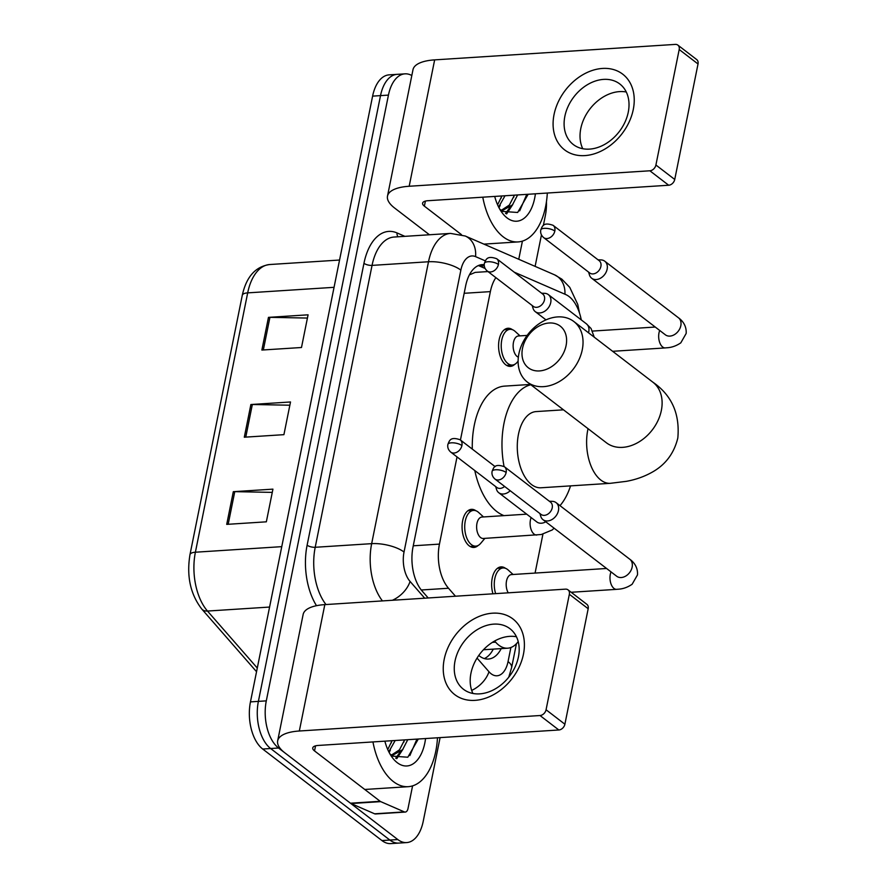 <?xml version="1.0" encoding="UTF-8"?>
<svg xmlns="http://www.w3.org/2000/svg" width="888" height="888" viewBox="0 0 888 888"><rect width="100%" height="100%" fill="white"/><g stroke="black" fill="none" stroke-linecap="round" stroke-linejoin="round"><path stroke-width="1.33" d="M514.729 364.358A19.092 10.589 -93.7 0 1 510.434 366.367A19.092 10.589 -93.7 0 1 505.694 364.757A19.092 10.589 -93.7 0 1 498.634 343.712A19.092 10.589 -93.7 0 1 507.98 328.271A19.092 10.589 -93.7 0 1 512.498 329.726M478.21 545.432A19.092 10.589 -93.7 0 1 473.926 547.441A19.092 10.589 -93.7 0 1 469.186 545.831A19.092 10.589 -93.7 0 1 462.126 524.786A19.092 10.589 -93.7 0 1 471.473 509.346A19.092 10.589 -93.7 0 1 475.99 510.8M492.951 593.817A19.092 10.589 -93.7 0 1 501.032 566.888A19.092 10.589 -93.7 0 1 505.55 568.342M494.638 641.025L495.626 642.157A35.786 19.858 86.3 0 0 498.801 645.165A35.786 19.858 86.3 0 0 507.692 648.196A35.786 19.858 86.3 0 0 518.215 641.591M487.967 271.573L475.169 272.394L470.296 274.525A35.786 28.638 113.5 0 0 470.174 273.493M457.031 456.92L439.449 544.111A35.786 19.858 86.3 0 0 448.518 588.245L455.489 596.225M495.87 277.644A35.786 19.858 86.3 0 0 490.365 291.619L460.439 439.993M581.274 319.891A35.786 19.858 86.3 0 0 565.723 294.55L514.163 272.139M535.076 573.071L542.923 534.188M478.787 655.466A35.786 19.858 86.3 0 0 479.453 656.01A35.786 19.858 86.3 0 0 488.345 659.04A35.786 19.858 86.3 0 0 501.221 648.606M493.295 649.117A35.786 19.858 -93.7 0 1 484.337 658.574M440.093 737.617L423.221 821.322A35.786 19.858 -93.7 0 1 406.682 842.579A35.786 19.858 -93.7 0 1 397.791 839.549L278.543 748.007A35.786 19.858 -93.7 0 1 266.3 700.865L388.445 95.105A35.786 19.858 -93.7 0 1 404.984 73.848A35.786 19.858 -93.7 0 1 411.81 75.513M546.442 201.765A35.786 19.858 -93.7 0 1 545.354 215.562L543.334 225.585M541.447 234.943L535.109 266.378M406.682 842.579L390.831 843.6A35.786 19.858 -93.7 0 1 381.951 840.57L262.693 749.028L270.618 748.517A35.786 19.858 -93.7 0 1 258.386 701.376L380.519 95.615A35.786 19.858 -93.7 0 1 397.058 74.359A35.786 19.858 -93.7 0 0 380.519 95.615L258.386 701.376A35.786 19.858 -93.7 0 0 270.618 748.517L389.876 840.059L270.618 748.517L278.543 748.007M398.756 843.089A35.786 19.858 -93.7 0 1 389.876 840.059A35.786 19.858 -93.7 0 0 398.756 843.089M484.238 264.68A35.786 19.858 86.3 0 0 482.195 264.624A35.786 19.858 86.3 0 0 465.656 285.881L413.042 546.864A35.786 19.858 86.3 0 0 422.111 590.997L428.205 597.979M478.277 265.601A35.786 19.858 -93.7 0 1 479.786 266.145L485.103 268.454M262.693 749.028A35.786 19.858 -93.7 0 1 250.46 701.886L372.605 96.126A35.786 19.858 -93.7 0 1 389.133 74.858L404.984 73.848M233.311 491.686L272.927 489.144L266.345 521.822L226.718 524.375L233.311 491.686A9.546 3.463 -168.6 0 1 234.765 491.652L228.183 524.275M268.465 317.371L308.081 314.818L301.487 347.508L261.871 350.05L268.465 317.371A9.546 3.463 -168.6 0 1 269.919 317.338L263.336 349.961M250.882 404.528L290.509 401.975L283.916 434.665L244.3 437.207L250.882 404.528A9.546 3.463 -168.6 0 1 252.336 404.495L245.765 437.118M289.854 405.217L252.336 404.495M307.426 318.059L269.919 317.338M272.272 492.385L234.765 491.652M437.484 737.784A59.651 33.1 -93.7 0 1 408.225 786.679A59.651 33.1 -93.7 0 1 393.417 781.618A59.651 33.1 -93.7 0 1 372.949 741.935M391.775 754.856L399.478 749.838L404.617 739.904M390.742 754.722L393.351 754.878L402.63 749.639L407.759 739.693M387.745 749.561L392.041 740.703M388.8 751.814L395.182 740.503M389.876 753.823L392.329 756.132L407.814 757.22L418.315 739.016M425.563 738.55A38.894 21.578 -93.7 0 1 397.236 762.67A38.894 21.578 -93.7 0 1 391.897 756.987A38.894 21.578 -93.7 0 1 384.87 741.169M389.177 752.536L390.387 750.027M396.77 758.674L402.963 749.217M391.264 742.934L391.786 740.725M395.715 758.241L399.955 752.247M403.84 742.124L404.362 739.915M409.845 755.599L416.938 739.105M523.443 654.223A47.719 35.709 127.5 0 1 475.036 700.355A47.719 35.709 127.5 0 1 444.2 659.318A47.719 35.709 127.5 0 1 492.607 613.186A47.719 35.709 127.5 0 1 523.443 654.223M455.022 661.038A38.173 28.571 -52.5 0 0 463.469 689.277A38.173 28.571 -52.5 0 0 495.604 688.7A38.173 28.571 -52.5 0 0 518.414 656.954A38.173 28.571 -52.5 0 0 509.967 628.715A38.173 28.571 -52.5 0 0 477.833 629.292A38.173 28.571 -52.5 0 0 455.022 661.038M472.927 693.461A38.173 28.571 127.5 0 1 470.951 673.259A38.173 28.571 127.5 0 1 516.45 636.763M412.587 785.858L408.014 808.524A5.961 3.308 86.3 0 1 405.261 812.065L375.546 813.974A5.961 3.308 -93.7 0 1 374.625 813.808L351.015 803.54A5.961 3.308 -93.7 0 1 350.449 803.207L284.826 752.824A47.719 17.338 11.4 0 1 277.667 740.847A47.719 17.338 11.4 0 1 299.334 731.002L540.015 715.528A5.961 4.462 -52.5 0 0 546.065 709.767L564.89 724.22A5.961 4.462 127.5 0 1 558.841 729.98L318.159 745.454A11.933 4.34 -168.6 0 0 312.743 747.918A11.933 4.34 -168.6 0 0 314.53 750.915L380.164 801.298A5.961 3.308 86.3 0 0 380.719 801.631L404.34 811.898A5.961 3.308 86.3 0 0 405.261 812.065M277.667 740.847L303.141 614.463A47.719 17.338 11.4 0 1 324.819 604.617L565.501 589.144A5.961 4.462 -52.5 0 1 568.031 589.865A5.961 4.462 -52.5 0 1 569.352 594.272L546.065 709.767M568.031 589.865L586.857 604.317A5.961 4.462 127.5 0 1 588.178 608.735L564.89 724.22M566.089 345.565A26.24 19.647 -52.5 0 0 549.128 322.999A26.24 19.647 -52.5 0 0 522.51 348.362A26.24 19.647 -52.5 0 0 539.46 370.929A26.24 19.647 -52.5 0 0 566.089 345.565M518.881 353.824A38.173 28.571 127.5 0 1 541.691 322.078A38.173 28.571 127.5 0 1 573.815 321.5A38.173 28.571 127.5 0 1 582.273 349.75A38.173 28.571 127.5 0 1 559.462 381.485A38.173 28.571 127.5 0 1 527.328 382.062A38.173 28.571 127.5 0 1 518.881 353.824M563.48 409.823L536.108 411.588A38.173 21.179 86.3 0 0 517.404 442.468A38.173 21.179 86.3 0 0 531.524 484.548A38.173 21.179 86.3 0 0 541.003 487.778L610.334 483.316L626.262 481.352C635.808 479.653 644.621 476.501 652.713 471.883C665.756 464.413 674.125 453.124 677.822 438.006C679.997 413.775 671.694 395.182 652.902 382.206L573.815 321.5M570.551 485.88A65.612 36.408 -93.7 0 1 559.995 505.649M503.973 515.628A65.612 36.408 -93.7 0 1 496.758 511.51A65.612 36.408 -93.7 0 1 474.791 470.562M504.062 466.489A65.612 36.408 -93.7 0 1 530.813 384.748M472.294 449.095A65.612 36.408 -93.7 0 1 504.628 386.114L530.436 384.449M495.648 593.639A17.893 9.923 -93.7 0 1 503.096 567.954A17.893 9.923 -93.7 0 1 507.536 569.474A17.893 9.923 -93.7 0 1 508.202 570.029L513.075 574.492M539.904 513.53L540.77 516.372A10.734 8.036 -52.5 0 0 543.001 519.669A10.734 8.036 -52.5 0 0 547.563 520.956A10.734 8.036 -52.5 0 0 558.452 510.578A10.734 8.036 -52.5 0 0 556.077 502.641A10.734 8.036 -52.5 0 0 552.314 501.343L549.339 501.232M506.138 472.483A7.759 5.805 -52.5 0 1 501.509 478.932A7.759 5.805 -52.5 0 1 494.982 479.054L541.047 514.418A7.759 5.805 -52.5 0 0 544.344 515.351A7.759 5.805 -52.5 0 0 552.214 507.847A7.759 5.805 -52.5 0 0 550.493 502.12L504.428 466.744C494.316 463.159 493.595 467.943 492.096 471.362A7.759 2.819 -168.6 0 1 495.626 469.763A7.759 2.819 11.4 0 1 506.138 472.483A7.759 5.805 -52.5 0 0 504.428 466.744M508.247 592.829A10.734 5.961 -93.7 0 1 506.449 581.34A10.734 5.961 -93.7 0 1 511.477 574.591L606.571 568.475M588.578 272.105L589.454 274.936A10.734 8.036 -52.5 0 0 591.686 278.244A10.734 8.036 -52.5 0 0 596.236 279.531A10.734 8.036 -52.5 0 0 607.137 269.153A10.734 8.036 -52.5 0 0 604.761 261.205A10.734 8.036 -52.5 0 0 600.987 259.907L598.024 259.796M554.822 231.058A7.759 5.805 -52.5 0 1 550.194 237.496A7.759 5.805 -52.5 0 1 543.667 237.618L589.732 272.982A7.759 5.805 -52.5 0 0 593.029 273.915A7.759 5.805 -52.5 0 0 600.887 266.422A7.759 5.805 -52.5 0 0 599.178 260.684L553.102 225.319C543.001 221.734 542.279 226.507 540.781 229.937A7.759 2.819 -168.6 0 1 544.3 228.338A7.759 2.819 11.4 0 1 554.822 231.058A7.759 5.805 -52.5 0 0 553.102 225.319M554.09 528.182L552.258 529.947L541.28 534.509L483.294 538.472A10.734 5.961 -93.7 0 1 480.619 537.562A10.734 5.961 -93.7 0 1 476.656 525.729A10.734 5.961 -93.7 0 1 481.918 517.049L526.695 514.163M495.671 486.591L496.536 489.432A10.734 8.036 -52.5 0 0 498.767 492.729A10.734 8.036 -52.5 0 0 503.33 494.017A10.734 8.036 -52.5 0 0 510.212 490.742M484.881 538.372L480.63 543.412A17.893 9.923 -93.7 0 1 475.824 546.131A17.893 9.923 -93.7 0 1 471.384 544.61A17.893 9.923 -93.7 0 1 464.768 524.886A17.893 9.923 -93.7 0 1 473.526 510.411A17.893 9.923 -93.7 0 1 477.977 511.921A17.893 9.923 -93.7 0 1 478.643 512.487L483.505 516.938M450.749 452.103C448.296 449.927 447.33 447.374 447.874 444.422A7.759 2.819 -168.6 0 1 451.393 442.823A7.759 2.819 11.4 0 1 461.915 445.543A7.759 5.805 -52.5 0 1 457.276 451.992A7.759 5.805 -52.5 0 1 450.749 452.103L496.825 487.468A7.759 5.805 -52.5 0 0 500.111 488.4A7.759 5.805 -52.5 0 0 504.617 486.446M518.348 357.176A10.734 5.961 -93.7 0 1 517.138 356.488A10.734 5.961 -93.7 0 1 513.164 344.655A10.734 5.961 -93.7 0 1 518.426 335.975L527.15 335.409M532.178 305.516L533.055 308.358A10.734 8.036 -52.5 0 0 535.275 311.655A10.734 8.036 -52.5 0 0 539.837 312.942A10.734 8.036 -52.5 0 0 549.794 305.394A10.734 8.036 -52.5 0 0 548.351 294.616A10.734 8.036 -52.5 0 0 544.588 293.318L541.625 293.218M518.104 361.194L517.138 362.337A17.893 9.923 -93.7 0 1 512.332 365.057A17.893 9.923 -93.7 0 1 507.892 363.536A17.893 9.923 -93.7 0 1 501.276 343.811A17.893 9.923 -93.7 0 1 510.045 329.337A17.893 9.923 -93.7 0 1 514.485 330.847A17.893 9.923 -93.7 0 1 515.151 331.413L520.013 335.864M498.423 264.469A7.759 5.805 -52.5 0 1 493.784 270.918A7.759 5.805 -52.5 0 1 487.257 271.029L533.333 306.393A7.759 5.805 -52.5 0 0 536.63 307.326A7.759 5.805 -52.5 0 0 544.488 299.833A7.759 5.805 -52.5 0 0 542.779 294.095L496.703 258.73C486.602 255.145 485.88 259.918 484.382 263.348A7.759 2.819 -168.6 0 1 487.901 261.749A7.759 2.819 11.4 0 1 498.423 264.469A7.759 5.805 -52.5 0 0 496.703 258.73M633.277 109.479A47.719 35.709 127.5 0 1 584.87 155.6A47.719 35.709 127.5 0 1 554.045 114.574A47.719 35.709 127.5 0 1 602.453 68.443A47.719 35.709 127.5 0 1 633.277 109.479M564.868 116.284A38.173 28.571 -52.5 0 0 573.315 144.533A38.173 28.571 -52.5 0 0 605.45 143.956A38.173 28.571 -52.5 0 0 628.26 112.21A38.173 28.571 -52.5 0 0 619.802 83.972A38.173 28.571 -52.5 0 0 587.678 84.549A38.173 28.571 -52.5 0 0 564.868 116.284M582.761 148.718A38.173 28.571 127.5 0 1 580.796 128.516A38.173 28.571 127.5 0 1 626.284 92.008M522.422 241.114L518.759 259.274M429.437 234.765L394.661 208.07A47.719 17.338 11.4 0 1 387.501 196.093A47.719 17.338 11.4 0 1 409.179 186.258L649.861 170.785A5.961 4.462 -52.5 0 0 655.91 165.013L674.736 179.465A5.961 4.462 127.5 0 1 668.686 185.237L428.005 200.71A11.933 4.34 -168.6 0 0 422.588 203.174A11.933 4.34 -168.6 0 0 424.375 206.16L461.46 234.632M387.501 196.093L412.987 69.719A47.719 17.338 11.4 0 1 434.654 59.873L675.335 44.4A5.961 4.462 -52.5 0 1 677.877 45.122A5.961 4.462 -52.5 0 1 679.198 49.528L655.91 165.013M677.877 45.122L696.703 59.574A5.961 4.462 127.5 0 1 698.024 63.98L674.736 179.465M547.319 193.04A59.651 33.1 -93.7 0 1 518.059 241.924A59.651 33.1 -93.7 0 1 503.252 236.874A59.651 33.1 -93.7 0 1 482.783 197.192M501.62 210.112L509.324 205.084L514.463 195.149M500.588 209.979L503.196 210.123L512.465 204.884L517.604 194.949M497.58 204.806L501.875 195.959M498.634 207.059L505.028 195.76M499.722 209.08L502.164 211.388L517.66 212.476L528.16 194.272M535.397 193.806A38.894 21.578 -93.7 0 1 507.07 217.915A38.894 21.578 -93.7 0 1 501.731 212.243A38.894 21.578 -93.7 0 1 494.705 196.426M499.012 207.792L500.221 205.272M506.604 213.93L512.798 204.473M501.11 198.179L501.62 195.982M505.55 213.497L509.801 207.503M513.686 197.369L514.196 195.171M519.691 210.845L526.784 194.361M492.385 642.368L495.626 642.157M421.267 589.998L448.518 588.245M413.253 545.798L439.449 544.111M464.169 293.295L490.365 291.619M477.045 658.097L488.988 671.75A23.865 13.242 86.3 0 0 491.097 673.759A23.865 13.242 86.3 0 0 508.047 661.604L510.889 647.507M508.769 677.167L511.621 667.587A23.865 8.669 -168.6 0 0 508.047 661.604M579.487 312.976L577.766 304.462L569.763 287.368L561.827 279.143L554.567 274.836A23.865 19.092 113.5 0 1 564.946 294.217M316.505 605.694A53.68 29.781 -93.7 0 1 307.115 545.199L363.958 263.303A53.68 29.781 -93.7 0 1 397.036 232.934L404.884 236.352M266.3 700.865L250.46 701.886M397.791 839.549L381.951 840.57M388.445 95.105L372.605 96.126M382.451 600.921A47.719 26.474 -93.7 0 1 371.661 543.656L315.207 547.286A47.719 26.474 86.3 0 0 325.985 604.55M485.348 260.872L475.568 256.632A23.865 13.242 86.3 0 0 460.861 270.119L404.029 552.025A23.865 8.669 -168.6 0 0 371.661 543.656L428.504 261.76L372.05 265.39L315.207 547.286A5.961 2.165 11.4 0 1 307.115 545.199M460.861 270.119A23.865 8.669 -168.6 0 0 428.504 261.76A47.719 26.474 -93.7 0 1 450.549 233.411L394.094 237.041A47.719 26.474 86.3 0 0 372.05 265.39A5.961 2.165 11.4 0 1 363.958 263.303M404.029 552.025A23.865 13.242 86.3 0 0 410.067 581.44L424.708 598.201M397.036 232.934A5.961 4.773 -66.5 0 0 397.991 236.785M554.567 274.836L465.268 236.019A23.865 19.092 113.5 0 1 475.568 256.632M410.067 581.44A23.865 16.084 138.9 0 1 392.374 600.277M488.988 671.75A23.865 16.084 138.9 0 1 471.683 690.409M479.786 266.145L484.293 265.856M281.762 546.653L195.393 552.214A11.933 4.34 -168.6 0 0 189.977 554.667L242.269 295.338A11.933 4.34 11.4 0 1 247.685 292.874L195.393 552.214A47.719 26.474 86.3 0 0 207.492 611.055A11.933 8.036 138.9 0 1 201.754 609.013C190.376 594.183 186.447 576.079 189.977 554.667M242.269 295.338C246.342 276.801 255.5 266.533 269.73 264.524A47.719 26.474 86.3 0 0 247.685 292.874L334.043 287.324M269.575 607.059L207.492 611.055L257.287 668.031M324.819 604.617L299.334 731.002M588.178 608.735L569.352 594.272M315.551 745.853L314.53 750.915M350.449 803.207L380.164 801.298M558.841 729.98L540.015 715.528M380.719 801.631L351.015 803.54M374.625 813.808L404.34 811.898M588.045 428.671A38.173 21.179 86.3 0 0 587.801 429.803A38.173 21.179 86.3 0 0 600.854 480.086A38.173 21.179 86.3 0 0 610.334 483.316M607.037 443.234L606.404 442.779A38.173 28.571 -52.5 0 0 638.539 442.191A38.173 28.571 -52.5 0 0 661.349 410.456A38.173 28.571 -52.5 0 0 652.902 382.206M617.071 576.512L616.683 576.234A10.734 8.036 -52.5 0 0 625.718 576.079A10.734 8.036 -52.5 0 0 632.134 567.143A10.734 8.036 -52.5 0 0 632.245 566.533A10.734 8.036 -52.5 0 0 629.759 559.207C632.289 561.016 638.095 565.967 637.484 574.913L632.134 584.249C624.308 589.621 618.137 589.066 616.66 589.343A10.734 5.961 -93.7 0 1 613.985 588.433A10.734 5.961 -93.7 0 1 610.2 574.925A10.734 5.961 -93.7 0 1 611.022 571.894M665.745 335.076L665.367 334.809A10.734 8.036 -52.5 0 0 674.403 334.643A10.734 8.036 -52.5 0 0 680.819 325.718A10.734 8.036 -52.5 0 0 680.93 325.097A10.734 8.036 -52.5 0 0 678.443 317.771C680.974 319.58 686.779 324.542 686.158 333.477L680.819 342.824C672.993 348.196 666.821 347.63 665.334 347.918A10.734 5.961 -93.7 0 1 662.67 347.008A10.734 5.961 -93.7 0 1 658.885 333.488A10.734 5.961 -93.7 0 1 659.706 330.458M536.774 535.031A10.734 5.961 -93.7 0 1 534.11 534.121A10.734 5.961 -93.7 0 1 530.325 520.612A10.734 5.961 -93.7 0 1 531.146 517.582M537.185 522.2L536.807 521.922A10.734 8.036 -52.5 0 0 541.369 523.221A10.734 8.036 -52.5 0 0 545.776 521.8M461.915 445.543A7.759 5.805 -52.5 0 0 460.195 439.804L495.138 466.633M588.511 332.778A10.734 8.036 -52.5 0 0 588.877 331.146A10.734 8.036 -52.5 0 0 586.391 323.82L591.064 328.505L594.227 337.163M434.654 59.873L409.179 186.258M698.024 63.98L679.198 49.528M425.396 201.099L424.375 206.16M668.686 185.237L649.861 170.785M483.472 649.75L507.692 648.196M465.268 236.019L450.549 233.411M511.621 667.587L516.439 643.722M256.543 671.705L201.754 609.013M269.73 264.524L339.549 260.04M408.225 786.679L364.757 789.465M393.351 754.878L391.053 755.022M606.404 442.779L527.328 382.062M494.982 479.054C492.518 476.878 491.564 474.314 492.096 471.362M571.173 592.274L616.66 589.343M629.759 559.207L556.077 502.641M503.096 567.954L497.435 568.32M616.683 576.234L543.001 519.669M543.667 237.618C541.203 235.442 540.248 232.878 540.781 229.937M612.642 351.304L665.334 347.918M678.443 317.771L604.761 261.205M592.64 331.069L655.255 327.039M665.367 334.809L591.686 278.244M536.807 521.922L498.767 492.729M475.824 546.131L470.163 546.486M473.526 510.411L467.876 510.778M460.195 439.804C450.083 436.219 449.361 440.992 447.874 444.422M487.257 271.029C484.804 268.853 483.838 266.3 484.382 263.348M545.987 319.869L535.275 311.655M512.332 365.057L506.682 365.412M586.391 323.82L548.351 294.616M510.045 329.337L504.384 329.703M518.059 241.924L483.905 244.122M503.196 210.123L500.888 210.278"/></g></svg>
